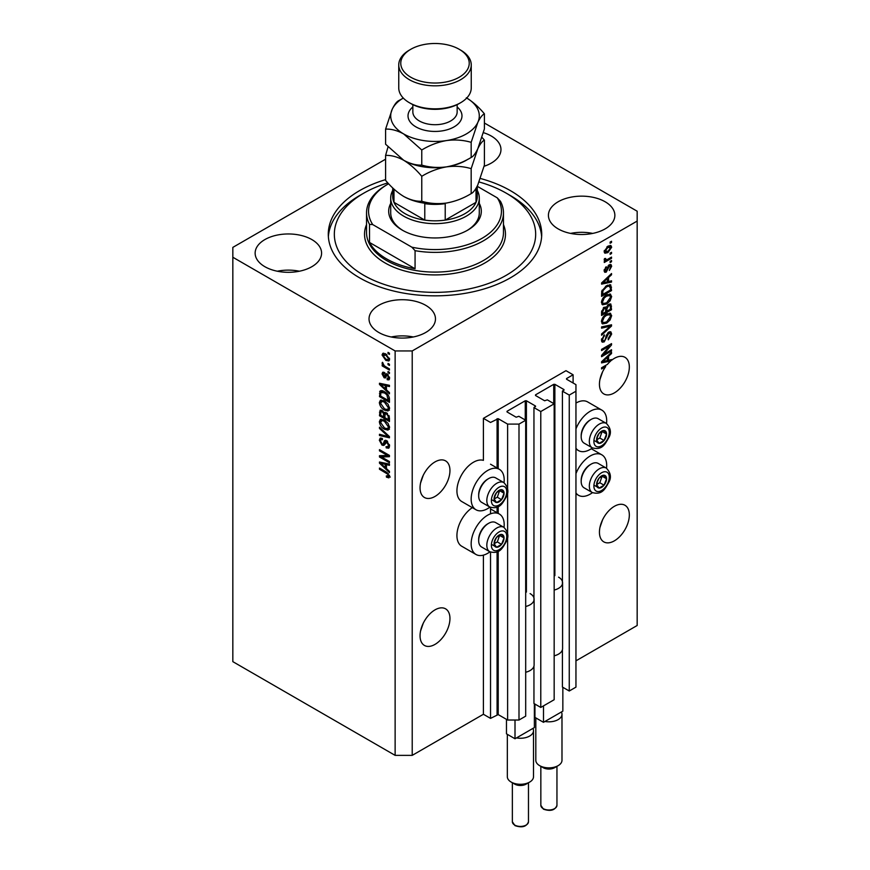 <?xml version="1.0" encoding="UTF-8"?>
<svg xmlns="http://www.w3.org/2000/svg" width="870" height="870" viewBox="0 0 870 870"><rect width="100%" height="100%" fill="white"/><g stroke="black" fill="none" stroke-linecap="round" stroke-linejoin="round"><path stroke-width="1.3" d="M573.102 374.785L565.979 370.685L483.405 418.35L490.528 422.461L498.216 418.687L507.612 424.103L518.998 424.103L525.687 420.243L518.857 416.295L516.149 417.208L507.036 411.945L507.036 411.282L525.262 400.765L526.404 400.765L535.518 406.029L533.952 407.584L540.781 411.532L554.168 403.81L547.328 399.863L544.62 400.765L535.518 395.502L535.518 394.849L553.733 384.322L554.875 384.322L563.988 389.586L562.422 391.152L569.252 395.089L575.951 391.228L575.951 384.649L566.555 379.233L566.555 378.57L573.102 374.785L573.102 383.007M566.555 378.57L566.555 379.233M562.422 649.738L562.422 687.061L569.252 691.008L575.951 687.137L575.951 391.228M569.252 691.008L569.252 395.089M562.422 583.977L562.422 391.152M535.518 394.849L535.518 395.502M533.952 666.17L533.952 703.504L540.781 707.44L554.168 699.719L554.168 403.81M540.781 707.44L540.781 411.532M533.952 600.42L533.952 407.584M507.036 411.282L507.036 411.945M385.595 159.188L232.834 247.384L232.834 661.657L395.132 755.367L412.217 755.367L483.405 714.27L490.528 718.381L498.216 714.596L507.612 720.023L518.998 720.023L525.687 716.151L525.687 420.243M518.998 720.023L518.998 424.103M507.612 720.023L507.612 536.659M507.612 533.56L507.612 491.952M507.612 488.853L507.612 424.103M490.528 718.381L490.528 552.102M490.528 513.822L490.528 507.395M483.405 714.27L483.405 555.136M489.94 507.112A23.359 13.485 -60 0 1 487.678 508.602A23.359 13.485 -60 0 1 475.999 509.766L461.763 501.544A23.359 13.485 -60 0 1 458.185 482.828A23.359 13.485 -60 0 1 473.443 462.253A23.359 13.485 -60 0 1 483.405 460.36L483.405 418.35M420.558 631.011L423.244 623.257M420.047 635.763A21.141 12.202 120 0 0 424.429 645.442A21.141 12.202 120 0 0 440.72 639.776A21.141 12.202 120 0 0 449.953 618.505A21.141 12.202 120 0 0 445.57 608.826A21.141 12.202 120 0 0 429.28 614.492A21.141 12.202 120 0 0 420.047 635.763M599.941 527.448L602.627 519.694M599.441 532.201A21.141 12.202 120 0 0 603.813 541.879A21.141 12.202 120 0 0 620.103 536.214A21.141 12.202 120 0 0 629.336 514.942A21.141 12.202 120 0 0 624.954 505.263A21.141 12.202 120 0 0 608.663 510.929A21.141 12.202 120 0 0 599.441 532.201M420.558 483.057L423.244 475.303M420.047 487.809A21.141 12.202 120 0 0 424.429 497.488A21.141 12.202 120 0 0 440.72 491.822A21.141 12.202 120 0 0 449.953 470.55A21.141 12.202 120 0 0 445.57 460.872A21.141 12.202 120 0 0 429.28 466.537A21.141 12.202 120 0 0 420.047 487.809M599.941 379.494L602.627 371.74M604.661 365.976L605.705 366.574A21.141 12.202 120 0 0 599.441 384.246A21.141 12.202 120 0 0 603.813 393.925A21.141 12.202 120 0 0 620.103 388.259A21.141 12.202 120 0 0 629.336 366.977A21.141 12.202 120 0 0 624.954 357.309A21.141 12.202 120 0 0 611.534 360.31L610.631 359.788M484.09 166.268A33.223 19.183 0 0 0 500.968 149.575A33.223 19.183 0 0 0 491.235 136.003A33.223 19.183 0 0 0 483.383 132.653M311.851 239.576A33.223 19.183 0 0 0 275.649 235.422A33.223 19.183 0 0 0 255.138 253.137A33.223 19.183 0 0 0 264.871 266.698A33.223 19.183 0 0 0 301.074 270.853A33.223 19.183 0 0 0 321.585 253.137A33.223 19.183 0 0 0 311.851 239.576M299.432 271.222A33.223 19.183 0 0 0 277.291 271.222M425.745 305.337A33.223 19.183 0 0 0 389.542 301.172A33.223 19.183 0 0 0 369.032 318.898A33.223 19.183 0 0 0 378.765 332.46A33.223 19.183 0 0 0 414.968 336.614A33.223 19.183 0 0 0 435.478 318.898A33.223 19.183 0 0 0 425.745 305.337M413.326 336.984A33.223 19.183 0 0 0 391.185 336.984M605.129 201.764A33.223 19.183 0 0 0 568.926 197.61A33.223 19.183 0 0 0 548.415 215.325A33.223 19.183 0 0 0 558.149 228.886A33.223 19.183 0 0 0 594.351 233.051A33.223 19.183 0 0 0 614.862 215.325A33.223 19.183 0 0 0 605.129 201.764M592.709 233.41A33.223 19.183 0 0 0 570.568 233.41M504.034 527.427A23.359 13.485 120 0 0 499.358 514.029A23.359 13.485 120 0 0 487.678 515.181A23.359 13.485 120 0 0 472.421 535.768A23.359 13.485 120 0 0 475.999 554.484A23.359 13.485 120 0 0 487.678 553.32A23.359 13.485 120 0 0 489.94 551.83M475.999 509.766A23.359 13.485 -60 0 1 472.421 491.05A23.359 13.485 -60 0 1 487.678 470.463A23.359 13.485 -60 0 1 499.358 469.311A23.359 13.485 -60 0 1 504.034 482.709M575.951 473.628A23.359 13.485 -60 0 1 590.186 456A23.359 13.485 -60 0 1 601.866 454.847A23.359 13.485 -60 0 1 606.542 468.245M592.448 492.648A23.359 13.485 -60 0 1 590.186 494.138A23.359 13.485 -60 0 1 578.506 495.302A23.359 13.485 -60 0 1 575.951 492.953M606.542 423.527A23.359 13.485 120 0 0 601.866 410.129A23.359 13.485 120 0 0 590.186 411.282A23.359 13.485 120 0 0 575.951 428.91M575.951 448.235A23.359 13.485 120 0 0 578.506 450.584A23.359 13.485 120 0 0 590.186 449.431A23.359 13.485 120 0 0 592.448 447.93M385.595 179.622A106.716 61.607 0 0 0 328.284 234.237A106.716 61.607 0 0 0 359.549 277.802A106.716 61.607 0 0 0 475.836 291.156A106.716 61.607 0 0 0 541.716 234.237A106.716 61.607 0 0 0 510.451 190.671A106.716 61.607 0 0 0 480.37 178.47M609.391 360.082A21.141 12.202 120 0 0 609.304 360.158L610.729 360.985A21.141 12.202 120 0 0 607.369 364.421L601.572 367.771L601.572 368.967L605.705 366.574M610.729 360.985L601.572 362.899L601.572 361.735L611.534 352.296L611.534 353.535L608.565 356.265L608.565 360.289L611.534 359.571L611.534 360.31M603.606 354.34L611.534 349.762L611.534 350.958L601.572 356.711L601.572 355.438L609.511 345.988L601.572 350.577L601.572 349.381L611.534 343.628L611.534 344.911L603.606 354.34L602.856 353.905M608.761 332.079L610.849 331.84L611.664 334.026L608.304 339.822L608.173 338.702L610.501 334.602L609.968 333.112L608.793 333.253L604.171 341.899L602.236 342.149L601.442 340.137L604.422 334.885L602.606 339.43L603.095 340.822L604.193 340.692L605.205 339.735L606.39 335.233L608.761 332.079M601.572 326.924L611.534 324.793L611.534 326.022L601.572 335.222L601.572 333.993L610.37 326.141L601.572 328.164L601.572 326.924M610.142 313.178L611.664 315.679L610.109 319.975L606.684 323.118L602.497 323.912L601.442 321.585C601.964 318.159 603.671 315.658 606.564 314.07L610.653 313.385M610.142 294.049L611.664 296.55L610.109 300.846L606.684 303.989L602.497 304.783L601.442 302.445C601.964 299.03 603.671 296.529 606.564 294.941L610.653 294.256M608.565 281.532L611.534 280.814L611.534 282.054L601.572 284.131L601.572 282.967L611.534 273.539L611.534 274.779L608.565 277.508L608.565 281.532L607.401 280.858M610.12 242.077L611.534 241.262L611.534 242.447L610.12 243.274L610.12 242.077M412.217 755.367L412.217 350.947L637.166 221.078L637.166 211.214L484.405 123.018M575.951 660.841L637.166 625.497L637.166 221.078M601.866 410.129L587.62 401.907A23.359 13.485 120 0 0 575.951 403.071M472.334 507.645A23.359 13.485 120 0 0 457.979 528.253A23.359 13.485 120 0 0 461.763 546.262L475.999 554.484M607.836 246.232L610.936 245.568L611.664 247.232L607.912 252.615L604.9 253.224L604.161 251.571L607.836 246.232M610.12 253.137L611.534 252.311L611.534 253.507L610.12 254.334L610.12 253.137M607.782 259.271L611.534 257.096L611.534 258.292L604.291 262.479L604.291 261.283L605.444 260.619L604.161 259.945L604.552 258.597L605.585 258.444L606.303 259.912L607.782 259.271M604.161 259.88L605.444 260.619L604.161 259.945M604.476 258.76L606.303 259.912M610.12 261.359L611.534 260.532L611.534 261.729L610.12 262.555L610.12 261.359M609.326 264.795L611.012 264.567L611.664 266.274L609.337 270.472L610.631 266.796L609.511 265.894L606.227 272.125L604.78 272.299L604.161 270.657L606.227 266.742L605.194 270.026L606.086 271.005L609.326 264.795M610.631 266.796L608.576 265.35M604.106 270.244L606.086 271.005M606.499 285.708L610.707 284.827L611.534 290.58L601.572 296.333L601.757 291.146L606.499 285.708M608.608 304.369L610.849 304.022L611.534 309.709L601.572 315.462L601.572 311.895L604.074 307.284L606.172 307.36L608.608 304.369M381.506 456.967L389.445 461.546L389.445 462.742L379.472 456.989L379.472 455.717L387.422 455.445L379.472 450.856L379.472 449.659L389.445 455.412L389.445 456.696L381.506 456.967L382.93 456.141L389.445 455.923M387.596 441.362L383.887 445.407L382.071 445.19L379.342 440.274L380.168 438.175L382.321 438.458L382.452 439.731L381.017 439.535L380.516 440.905L382.104 444.004L383.115 444.211L384.29 441.068L386.671 440.666L389.575 445.962L388.683 448.202L386.204 447.865L386.073 446.604L387.737 446.799L388.411 445.19L386.704 441.873L385.66 441.742L387.085 440.916M385.649 440.285L384.29 441.068L384.855 440.416M379.472 427.203L389.445 436.577L389.445 437.817L379.472 435.5L379.472 434.271L388.281 436.588L379.472 428.442L379.472 427.203M389.575 427.616L388.009 430.106L384.594 429.301C381.625 427.725 379.875 425.202 379.342 421.711L380.397 419.394L384.464 420.112L388.053 423.353L389.575 427.616M389.575 408.487L388.009 410.977L384.594 410.172C381.625 408.596 379.875 406.072 379.342 402.582L380.397 400.265L384.464 400.983L388.053 404.224L389.575 408.487M388.02 363.432L389.445 364.258L389.445 365.443L388.02 364.628L388.02 363.432M385.747 353.894L389.575 359.321L388.825 360.974L385.812 360.365L382.06 354.982L382.811 353.34L385.747 353.894M389.575 476.477L388.868 477.869L386.465 477.162L386.334 475.89L388.411 475.749L387.65 474.117L379.472 469.245L379.472 468.049L386.236 471.953L389.575 476.477M389.553 475.564L388.129 476.379L389.358 475.194M232.834 257.248L395.132 350.947L412.217 350.947M395.132 755.367L395.132 350.947M386.465 389.88L389.445 392.598L389.445 393.849L379.472 384.409L379.472 383.246L389.445 385.323L389.445 386.563L386.465 385.856L386.465 389.88M387.237 374.035L389.575 378.211L388.955 379.842L387.237 379.722L387.106 378.45L388.531 377.536L387.411 375.34L386.758 375.231L385.453 377.928L384.127 377.776L382.06 373.926L382.702 372.251L384.138 372.393L384.268 373.665L383.104 374.481L383.985 376.492L385.769 373.785L387.237 374.035M387.106 378.45L389.423 377.025M384.268 373.665L383.104 374.481M383.985 376.492L386.008 375.644L386.682 373.774M388.02 371.501L389.445 372.327L389.445 373.524L388.02 372.697L388.02 371.501M385.682 366.716L389.445 368.891L389.445 370.076L382.191 365.9L382.191 364.704L383.355 365.367L382.06 363.214L382.452 362.312L384.203 365.65L385.682 366.716M388.02 352.372L389.445 353.198L389.445 354.394L388.02 353.568L388.02 352.372M380.897 392.544L381.082 390.815L379.657 391.641C380.701 390.26 382.278 390.271 384.409 391.685C387.357 393.186 389.031 395.611 389.445 398.971L389.445 402.364L379.472 396.611L380.31 390.826M385.192 412.304L384.072 412.945L386.519 412.782L389.445 417.948L389.445 421.493L379.472 415.74L380.125 410.248L381.984 410.455L384.072 412.945L384.507 412.445M386.465 468.636L389.445 471.355L389.445 472.606L379.472 463.177L379.472 462.013L389.445 464.091L389.445 465.33L386.465 464.613L386.465 468.636M390.293 477.043L387.889 476.336M387.705 476.445L386.465 477.162M388.455 473.661L387.65 474.117M380.516 468.647L379.472 469.245M381.299 383.974L379.472 384.409M389.445 385.41L387.889 385.029L386.465 385.856M386.726 385.704L386.726 384.757L385.301 385.573L380.516 384.431L385.301 388.814L385.301 385.573M386.465 388.14L385.301 388.814M381.745 383.724L380.516 384.431M389.455 379.135L387.237 379.722M388.662 378.896L388.607 378.287M388.248 374.85L387.411 375.34M387.944 374.546L386.758 375.231M385.997 377.156L384.127 377.776M385.551 376.949L384.79 376.373M383.507 373.545L382.06 373.926M383.485 373.11L383.594 372.208M385.41 375.677L386.008 375.644L385.41 375.677M389.053 372.099L388.02 372.697M383.224 365.302L382.191 365.9M382.876 362.746L382.06 363.214M389.053 352.97L388.02 353.568M389.39 360.332L387.705 359.799M386.965 359.701L385.812 360.365M383.518 354.655L382.06 354.982M383.485 354.166L383.67 353.144M385.366 353.688L383.104 355.612L385.812 359.169L388.074 359.68L388.531 358.69L385.812 355.134L383.104 355.612M388.074 359.68L389.542 358.821M386.78 354.579L385.812 355.134M389.412 358.179L388.531 358.69M389.053 364.03L388.02 364.628M389.445 400.722L388.662 400.265M380.636 395.937L379.472 396.611M383.398 391.152L380.842 392.555L380.636 396.089L388.281 400.494L386.824 394.73L384.388 392.87L380.842 392.555M389.445 399.819L388.281 400.494M385.377 392.294L384.388 392.87M387.607 394.284L386.824 394.73M389.358 397.818L388.281 398.438M389.434 410.161L386.019 409.346M385.714 409.52L384.594 410.172M380.777 402.081L379.342 402.582M380.766 401.755L381.223 400.015M383.605 400.537L381.299 401.538L382.191 401.364L380.516 403.245L384.605 408.987L387.618 409.531L388.411 407.823L384.442 402.168L382.191 401.364L383.605 400.537M387.618 409.531L389.564 408.193M385.421 401.592L384.442 402.168M389.434 407.236L388.411 407.823M389.445 419.851L388.662 419.405M384.779 417.154L384.007 416.708M380.636 415.066L379.472 415.74M380.897 411.662L381.049 410.107M386.748 412.924L385.236 413.783L384.779 417.611L388.281 419.623L388.15 416.023L386.519 413.979L385.236 413.783M385.04 414L384.866 412.489M380.636 415.218L383.616 416.937L383.518 413.587L382.147 411.749L381.027 411.564L380.636 415.218M384.779 416.262L383.616 416.937M382.985 411.26L382.147 411.749M384.942 412.771L383.518 413.587M389.445 418.948L388.281 419.623M387.454 413.446L386.519 413.979M389.01 415.523L388.15 416.023M389.336 416.643L388.281 417.252M389.434 429.291L386.019 428.475M385.714 428.649L384.594 429.301M380.777 421.21L379.342 421.711M380.766 420.884L381.223 419.144M383.605 419.666L381.299 420.678L382.191 420.493L380.516 422.374L384.605 428.116L387.618 428.66L388.411 426.952L384.442 421.297L382.191 420.493L383.605 419.666M387.618 428.66L389.564 427.322M385.421 420.721L384.442 421.297M389.434 426.365L388.411 426.952M389.445 436.664L388.52 436.446M382.387 435.022L380.897 434.674L379.472 435.5M389.01 436.164L388.281 436.588M380.299 427.975L379.472 428.442M389.26 447.582L387.628 447.049L386.204 447.865M387.737 446.799L389.564 445.57M389.434 444.603L388.411 445.19M384.442 444.733L382.071 445.19M380.777 439.752L379.342 440.274M380.766 439.448L381.027 438.012M385.714 440.242L384.54 443.395L383.115 444.211M381.897 456.739L380.897 456.163L379.472 456.989M388.455 454.847L387.422 455.445M380.516 450.258L379.472 450.856M381.299 462.731L379.472 463.177M389.445 464.167L387.889 463.797L386.465 464.613M386.726 464.471L386.726 463.514L385.301 464.341L380.516 463.188L385.301 467.571L385.301 464.341M386.465 466.896L385.301 467.571M381.745 462.481L380.516 463.188M610.501 241.86L611.534 242.447M610.066 245.394L611.664 247.232M606.76 251.952L607.912 252.615M606.031 252.05L604.346 252.594M604.302 250.484L607.912 251.419L610.631 247.798L608.38 245.938M604.193 251.082L605.629 251.919L605.194 251.006L607.912 247.384L606.934 246.819M610.631 247.798L607.912 247.384M610.501 252.909L611.534 253.507M610.501 257.694L611.534 258.292M605.857 259.934L605.063 260.391M610.501 261.13L611.534 261.729M610.12 264.469L610.24 265.459L611.664 266.274M610.24 265.459L608.848 264.98M607.989 266.046L608.848 266.546M605.303 270.94L604.802 271.299L606.227 272.125M604.802 271.299L604.258 271.538M605.498 267.362L606.357 267.862M604.302 269.504L605.194 270.026M610.12 281.151L611.534 282.054M610.12 281.238L607.401 281.804L607.401 278.574L602.606 282.957L607.401 281.804M606.303 282.032L604.052 282.5M602.421 282.837L601.572 283.011M610.718 274.311L611.534 274.779M607.804 277.073L608.565 277.508M607.14 277.704L607.14 278.422M601.975 282.587L602.606 282.957M606.662 278.15L607.401 278.574M609.816 284.61L610.12 286.36L611.534 287.187M610.37 289.906L611.534 290.58M602.344 294.234L601.572 294.68M607.543 285.175L609.772 286.089L607.619 285.132M602.736 294.462L610.37 290.047L610.37 288.003L608.924 285.969L606.488 286.915L602.932 290.7L602.736 294.462L601.572 293.788M601.638 291.809L602.736 292.44M602.083 290.21L602.932 290.7M605.498 286.35L606.488 286.915M609.348 300.411L610.109 300.846M605.585 303.347L606.684 303.989M604.226 303.706L601.899 304.228M609.816 293.984L610.24 295.735L611.664 296.55M601.594 301.183L603.378 303.51L606.705 302.782L610.501 297.235L609.718 295.517L607.423 294.495M601.453 302.173L603.378 303.51M603.497 297.496L604.28 297.953L602.606 301.77M605.553 295.593L606.531 296.159L604.28 297.953M609.718 295.517L606.531 296.159M609.935 303.88L610.12 305.49M610.37 309.035L611.534 309.709M606.488 310.971L605.716 311.427M602.344 313.363L601.572 313.82M605.542 307.001L605.455 308.328M605.716 310.525L606.879 311.199L610.37 309.187L610.251 305.729L608.445 304.478M602.736 313.591L605.716 311.873L605.618 308.643L604.248 308.393L602.736 311.634L602.736 313.591L601.572 312.917M603.312 307.849L605.618 308.643M607.695 305.022L608.619 305.566L606.879 308.991L606.879 311.199M610.251 305.729L608.619 305.566M609.348 319.54L610.109 319.975M605.585 322.476L606.684 323.118M604.226 322.835L601.899 323.357M609.816 313.113L610.24 314.864L611.664 315.679M601.594 320.312L603.378 322.639L606.705 321.911L610.501 316.365L609.718 314.646L607.423 313.624M601.453 321.302L603.378 322.639M603.497 316.626L604.28 317.082L602.606 320.899M605.553 314.722L606.531 315.288L604.28 317.082M609.718 314.646L606.531 315.288M610.12 325.097L611.534 326.022M608.978 325.337L610.37 326.141M608.946 325.326L601.572 327.022M609.979 331.666L610.24 333.21L611.664 334.026M609.968 333.112L608.478 332.264M607.891 332.731L608.793 333.253M603.127 340.844L604.171 341.899M602.747 341.083L601.67 341.486M603.617 335.472L604.552 336.005M601.583 338.843L602.606 339.43M601.453 339.8L603.095 340.822M610.501 350.36L611.534 350.958M603.214 354.112L602.181 354.71M608.478 345.401L609.511 345.988M610.436 344.27L611.534 344.911M609.522 344.792L608.837 345.607M609.304 360.158L607.401 360.561L607.401 357.331L602.606 361.713L607.401 360.571M606.303 360.789L604.052 361.257M602.421 361.605L601.572 361.779M610.718 353.068L611.534 353.535M607.804 355.83L608.565 356.265M607.14 356.461L607.14 357.178M607.401 359.614L608.565 360.289M601.975 361.344L602.606 361.713M606.662 356.907L607.401 357.331M597.255 481.262A7.047 4.067 120 0 0 596.592 484.525A7.047 4.067 120 0 0 599.082 488.07A7.047 4.067 120 0 0 604.063 485.188A7.047 4.067 120 0 0 606.553 478.772A7.047 4.067 120 0 0 604.063 475.227A7.047 4.067 120 0 0 599.082 478.098A7.047 4.067 120 0 0 597.255 481.262M597.646 481.208L596.592 484.525L599.082 488.07L604.063 485.188L606.553 478.772L604.063 475.227L599.082 478.098L597.646 481.208M581.182 481.382L581.182 480.262A12.724 7.351 -60 0 1 582.389 474.378A12.724 7.351 -60 0 1 590.186 464.678L591.154 464.123A14.094 8.134 120 0 0 582.519 474.857A14.094 8.134 120 0 0 581.182 481.382A14.094 8.134 120 0 0 584.107 487.831L592.252 492.54A14.094 8.134 -60 0 1 590.665 479.566A14.094 8.134 -60 0 1 606.346 468.125L598.201 463.427A14.094 8.134 120 0 0 591.154 464.123M596.613 484.557L599.789 482.73L602.16 476.129M594.808 485.601L599.082 488.07M599.789 482.73L604.063 485.188M602.279 476.303L606.553 478.772M494.747 540.444A7.047 4.067 120 0 0 494.084 543.706A7.047 4.067 120 0 0 496.574 547.252A7.047 4.067 120 0 0 501.555 544.37A7.047 4.067 120 0 0 504.045 537.954A7.047 4.067 120 0 0 501.555 534.408A7.047 4.067 120 0 0 496.574 537.279A7.047 4.067 120 0 0 494.747 540.444M495.139 540.39L494.084 543.706L496.574 547.252L501.555 544.37L504.045 537.954L501.555 534.408L496.574 537.279L495.139 540.39M478.674 540.564L478.674 539.443A12.724 7.351 -60 0 1 479.881 533.56A12.724 7.351 -60 0 1 487.678 523.86L488.646 523.305A14.094 8.134 120 0 0 480.012 534.039A14.094 8.134 120 0 0 478.674 540.564A14.094 8.134 120 0 0 481.599 547.012L489.745 551.721A14.094 8.134 -60 0 1 488.157 538.747A14.094 8.134 -60 0 1 503.839 527.307L495.693 522.609A14.094 8.134 120 0 0 488.646 523.305M494.106 543.739L497.292 541.912L499.652 535.311M492.3 544.783L496.574 547.252M497.292 541.912L501.555 544.37M499.782 535.485L504.045 537.954M494.747 495.726A7.047 4.067 120 0 0 494.084 498.988A7.047 4.067 120 0 0 496.574 502.534A7.047 4.067 120 0 0 501.555 499.663A7.047 4.067 120 0 0 504.045 493.236A7.047 4.067 120 0 0 501.555 489.69A7.047 4.067 120 0 0 496.574 492.572A7.047 4.067 120 0 0 494.747 495.726M495.139 495.672L494.084 498.988L496.574 502.534L501.555 499.663L504.045 493.236L501.555 489.69L496.574 492.572L495.139 495.672M478.674 495.846L478.674 494.736A12.724 7.351 -60 0 1 479.881 488.842A12.724 7.351 -60 0 1 487.678 479.152L488.646 478.587A14.094 8.134 120 0 0 480.012 489.321A14.094 8.134 120 0 0 478.674 495.846A14.094 8.134 120 0 0 481.599 502.305L489.745 507.003A14.094 8.134 -60 0 1 488.157 494.029A14.094 8.134 -60 0 1 503.839 482.589L495.693 477.891A14.094 8.134 120 0 0 488.646 478.587M494.106 499.032L497.292 497.194L499.652 490.593M492.3 500.065L496.574 502.534M497.292 497.194L501.555 499.663M499.782 490.767L504.045 493.236M597.255 436.544A7.047 4.067 120 0 0 596.592 439.807A7.047 4.067 120 0 0 599.082 443.352A7.047 4.067 120 0 0 604.063 440.481A7.047 4.067 120 0 0 606.553 434.054A7.047 4.067 120 0 0 604.063 430.509A7.047 4.067 120 0 0 599.082 433.39A7.047 4.067 120 0 0 597.255 436.544M597.646 436.49L596.592 439.807L599.082 443.352L604.063 440.481L606.553 434.054L604.063 430.509L599.082 433.39L597.646 436.49M581.182 436.664L581.182 435.555A12.724 7.351 -60 0 1 582.389 429.66A12.724 7.351 -60 0 1 590.186 419.971L591.154 419.405A14.094 8.134 120 0 0 582.519 430.139A14.094 8.134 120 0 0 581.182 436.664A14.094 8.134 120 0 0 584.107 443.124L592.252 447.822A14.094 8.134 -60 0 1 590.665 434.848A14.094 8.134 -60 0 1 606.346 423.407L598.201 418.709A14.094 8.134 120 0 0 591.154 419.405M596.613 439.85L599.789 438.012L602.16 431.411M594.808 440.883L599.082 443.352M599.789 438.012L604.063 440.481M602.279 431.585L606.553 434.054M479.294 203.417A46.306 26.731 180 0 1 467.745 230.126A46.306 26.731 180 0 1 402.255 230.126L402.255 230.126A46.306 26.731 180 0 1 390.706 203.417M477.282 190.443A44.294 25.578 180 0 1 479.294 198.066A44.294 25.578 180 0 1 451.954 221.698A44.294 25.578 180 0 1 403.68 216.151A44.294 25.578 180 0 1 390.706 198.066L390.706 212.856A44.294 25.578 0 0 0 402.984 230.528M387.813 182.896A100.67 58.127 0 0 0 363.812 193.14A100.67 58.127 0 0 0 363.812 275.333A100.67 58.127 0 0 0 506.188 275.333A100.67 58.127 0 0 0 506.188 193.14A100.67 58.127 0 0 0 506.188 193.129L510.451 195.598A106.716 61.607 180 0 1 510.462 195.598A106.716 61.607 180 0 1 541.629 236.694M386.595 258.89A68.458 39.52 0 0 0 415.066 268.754L369.511 242.447A68.458 39.52 0 0 0 386.595 258.89M415.066 250.669L411.858 247.178A66.446 38.356 0 0 0 481.98 238.347A66.446 38.356 0 0 0 497.281 197.86L500.489 201.351A68.458 39.52 180 0 1 503.458 212.856A68.458 39.52 180 0 1 415.066 250.669L415.066 268.754M369.511 242.447L369.511 224.373A68.458 39.52 180 0 1 366.542 212.856A68.458 39.52 180 0 1 386.595 184.918L388.02 184.092A66.446 38.356 0 0 0 372.719 224.58L369.511 224.373M497.281 197.86L477.282 186.31M388.607 183.755A66.446 38.356 0 0 0 388.02 184.092M411.858 247.178L372.719 224.58M328.371 236.694A106.716 61.607 180 0 1 359.538 195.598L363.812 193.14M510.462 195.598L506.188 193.14A100.67 58.127 0 0 0 479.065 181.971M467.016 230.528A44.294 25.578 0 0 0 479.294 212.856L479.294 198.066M392.718 187.942L392.718 196.424A42.282 24.414 0 0 0 393.969 202.329A42.282 24.414 0 0 0 405.105 213.683A42.282 24.414 0 0 0 424.777 220.11A42.282 24.414 0 0 0 445.222 220.11A42.282 24.414 0 0 0 476.031 202.329A42.282 24.414 0 0 0 477.282 196.424L477.282 186.006M393.969 189.127L393.969 202.329L424.777 220.11L424.777 203.667A42.282 24.414 180 0 0 445.222 203.667L445.222 220.11L476.031 202.329L476.031 188.322M390.706 198.066A44.294 25.578 180 0 1 392.718 190.443M460.632 102.714L459.208 103.541A34.224 19.76 180 0 1 410.792 103.541L409.378 102.714A36.246 20.923 0 0 0 460.632 102.714A36.246 20.923 0 0 0 471.246 87.924L471.246 64.902A36.246 20.923 180 0 1 448.866 84.238A36.246 20.923 180 0 1 409.378 79.703A36.246 20.923 180 0 1 398.754 64.902A36.246 20.923 180 0 1 409.368 50.112L410.792 49.285A34.224 19.76 0 0 0 410.792 77.234A34.224 19.76 0 0 0 459.208 77.234A34.224 19.76 0 0 0 459.208 49.285L460.621 50.112A36.246 20.923 180 0 1 460.632 50.112A36.246 20.923 180 0 1 471.246 64.902M471.17 193.618C463.471 198.306 455.238 201.448 446.462 203.036C437.784 204.167 429.552 203.58 421.765 201.264C416.099 201.503 410.074 199.882 403.68 196.424C397.296 192.52 391.272 187.17 385.595 180.384L385.595 155.404C391.261 155.175 397.285 156.785 403.68 160.254C410.053 164.158 416.088 169.509 421.765 176.295C429.454 171.607 437.686 168.465 446.462 166.877C455.14 165.746 463.373 166.333 471.17 168.649L471.17 193.618C473.258 192.64 475.466 189.758 477.782 184.962L484.405 165.104L484.405 140.124L481.98 137.395M421.765 176.295L421.765 201.264M471.17 168.649L477.782 148.792C480.109 143.996 482.317 141.103 484.405 140.124M388.02 146.943L385.595 155.404M403.267 98.027A44.294 25.578 0 0 0 392.218 109.25A44.294 25.578 0 0 0 403.68 133.947A44.294 25.578 0 0 0 446.462 140.57A44.294 25.578 0 0 0 477.782 122.485C480.109 117.689 482.317 114.807 484.405 113.818L484.405 128.934L477.782 148.792C475.466 153.588 473.258 156.469 471.17 157.459C463.471 162.146 455.238 165.278 446.462 166.877C437.784 167.997 429.552 167.41 421.765 165.104C416.088 165.333 410.064 163.712 403.68 160.254A44.294 25.578 0 0 0 446.462 166.877A44.294 25.578 0 0 0 468.093 159.167M403.68 196.424A44.294 25.578 0 0 0 446.462 203.036M403.68 160.254L385.595 144.224L385.595 129.108C391.272 128.869 397.296 130.489 403.68 133.947L421.765 149.988C429.454 145.301 437.686 142.158 446.462 140.57C455.14 139.439 463.373 140.037 471.17 142.343L477.782 122.485A44.294 25.578 0 0 0 466.733 98.027M403.343 98.114L398.83 100.583C396.774 101.529 394.567 104.411 392.218 109.25L385.595 129.108M484.405 113.818C478.728 107.032 472.704 101.692 466.32 97.788M471.17 142.343L471.17 157.459M421.765 149.988L421.765 165.104M398.754 64.902L398.754 87.924A36.246 20.923 0 0 0 409.368 102.714A36.246 20.923 0 0 0 409.378 102.714L410.792 103.541M460.632 50.112L459.208 49.285A34.224 19.76 0 0 0 410.792 49.285M558.149 765.643L554.592 767.699A8.058 4.654 180 0 1 543.206 767.699L539.639 765.643A13.083 7.558 0 0 0 558.149 765.643A13.083 7.558 0 0 0 561.987 760.293L561.987 714.27A13.083 7.558 180 0 1 544.957 721.469L543.489 722.317L534.941 717.391L534.941 704.069M562.846 687.311L562.846 711.138L561.378 711.997A13.083 7.558 180 0 1 561.987 714.27M558.573 577.158A13.692 7.906 180 0 1 562.586 582.748A13.692 7.906 180 0 1 554.168 590.045M562.586 582.748L562.586 648.509A13.692 7.906 180 0 1 554.168 655.806M543.489 722.317L543.489 705.885M561.378 711.997L544.957 721.469M535.811 717.891L535.811 760.293A13.083 7.558 0 0 0 539.639 765.643L543.206 767.699M529.678 782.076L526.122 784.131A8.058 4.654 180 0 1 514.725 784.131L511.168 782.076A13.083 7.558 0 0 0 529.678 782.076A13.083 7.558 0 0 0 533.506 776.736L533.506 730.702A13.083 7.558 180 0 1 516.486 737.912L515.007 738.76L506.471 733.834L506.471 719.359M534.376 703.743L534.376 727.581L532.908 728.429A13.083 7.558 180 0 1 533.506 730.702M530.102 593.601A13.692 7.906 180 0 1 534.115 599.191A13.692 7.906 180 0 1 525.687 606.488M534.115 599.191L534.115 664.952A13.692 7.906 180 0 1 525.687 672.249M515.007 738.76L515.007 720.023M532.908 728.429L516.486 737.912M507.33 734.323L507.33 776.736A13.083 7.558 0 0 0 511.168 782.076L514.725 784.131M563.988 390.238L563.988 389.586M554.875 575.635L554.875 384.322M553.733 403.56L553.733 384.322M535.518 406.681L535.518 406.029M526.404 592.078L526.404 400.765M525.262 420.003L525.262 400.765M498.216 714.596L498.216 551.286M498.216 513.365L498.216 506.568M498.216 468.647L498.216 418.687M497.074 714.596L497.074 551.852M497.074 512.713L497.074 507.134M497.074 467.995L497.074 418.687M387.291 472.627L386.323 473.193M383.92 384.17L382.561 384.964M386.421 374.546L385.008 375.361M380.821 392.587L379.472 393.37M380.897 411.347L379.472 412.173M384.997 414.033L383.616 414.827M387.476 434.728L386.704 435.174M385.203 441.949L383.779 442.765M383.92 462.938L382.561 463.721M607.445 267.318L608.445 267.906M603.954 280.716L604.661 281.119M610.12 305.337L611.534 306.164M601.627 310.992L602.736 311.634M605.455 308.176L606.879 308.991M607.38 325.728L608.804 326.544M606.031 336.712L606.912 337.223M603.954 359.473L604.661 359.875M594.917 481.056A10.875 6.275 120 0 0 597.733 491.55A10.875 6.275 120 0 0 608.228 482.241A10.875 6.275 120 0 0 605.422 471.736A10.875 6.275 120 0 0 594.917 481.056M492.409 540.237A10.875 6.275 120 0 0 495.226 550.732A10.875 6.275 120 0 0 505.72 541.423A10.875 6.275 120 0 0 502.914 530.917A10.875 6.275 120 0 0 492.409 540.237M492.409 495.519A10.875 6.275 120 0 0 495.226 506.025A10.875 6.275 120 0 0 505.72 496.705A10.875 6.275 120 0 0 502.914 486.21A10.875 6.275 120 0 0 492.409 495.519M594.917 436.338A10.875 6.275 120 0 0 597.733 446.843A10.875 6.275 120 0 0 608.228 437.523A10.875 6.275 120 0 0 605.422 427.029A10.875 6.275 120 0 0 594.917 436.338M366.542 212.856L366.542 232.584A68.458 39.52 0 0 0 386.595 260.532A68.458 39.52 0 0 0 461.198 269.102A68.458 39.52 0 0 0 503.458 232.584L503.458 212.856M503.458 224.58A70.47 40.683 180 0 1 469.561 269.689A70.47 40.683 180 0 1 385.171 263.001A70.47 40.683 180 0 1 366.542 224.58M457.152 106.977A26.981 15.573 180 0 1 452.313 127.814A26.981 15.573 180 0 1 415.925 126.879A26.981 15.573 180 0 1 412.848 106.977M412.848 104.628L412.848 111.925A22.152 12.789 0 0 0 419.34 120.963A22.152 12.789 0 0 0 443.472 123.736A22.152 12.789 0 0 0 457.152 111.925L457.152 104.628M543.206 808.632A8.058 4.654 0 0 0 551.982 809.633A8.058 4.654 0 0 0 556.952 805.337C555.071 810.296 550.569 811.569 543.456 809.187L540.846 805.337A8.058 4.654 0 0 0 543.206 808.632M514.725 825.064A8.058 4.654 0 0 0 523.501 826.076A8.058 4.654 0 0 0 528.471 821.78C526.6 826.728 522.098 828.012 514.975 825.619L512.365 821.78A8.058 4.654 0 0 0 514.725 825.064M490.528 508.928L499.358 514.029M591.295 448.746L601.866 454.847M575.951 449.105L578.506 450.584M575.951 493.823L578.506 495.302M490.528 464.21L499.358 469.311M388.15 378.548L389.575 377.721M383.42 373.6L384.844 372.773M384.475 376.558L385.899 375.731M381.027 411.564L382.441 410.738M381.017 439.535L382.441 438.719M605.737 259.891L604.313 259.064M605.292 308.197L603.867 307.371M592.252 492.54C602.649 495.421 605.248 488.277 608.957 482.089C611.534 477.315 610.664 472.66 606.346 468.125M489.745 551.721C500.141 554.603 502.74 547.458 506.449 541.27C509.026 536.496 508.156 531.842 503.839 527.307M489.745 507.003C500.141 509.885 502.74 502.751 506.449 496.563C509.026 491.778 508.156 487.124 503.839 482.589M592.252 447.822C602.649 450.703 605.248 443.569 608.957 437.382C611.534 432.597 610.664 427.942 606.346 423.407M556.952 805.337L556.952 766.329M540.846 805.337L540.846 766.329M528.471 821.78L528.471 782.772M512.365 821.78L512.365 782.772"/></g></svg>

